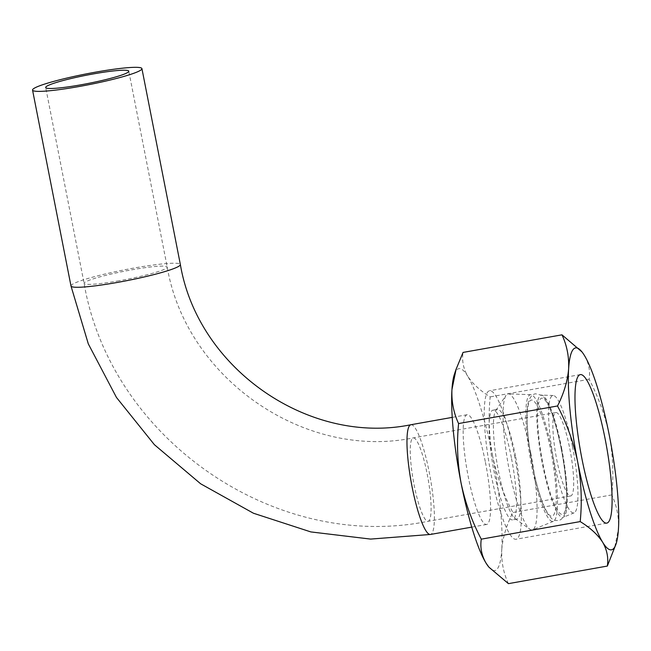 <?xml version="1.0" encoding="UTF-8"?>
<svg xmlns="http://www.w3.org/2000/svg" width="651" height="651" viewBox="0 0 651 651"><rect width="100%" height="100%" fill="white"/><g stroke="black" fill="none" stroke-linecap="round" stroke-linejoin="round"><path stroke-width="0.49" stroke-dasharray="3.25 2.44" d="M581.514 351.345L584.427 355.487C588.813 363.112 590.376 371.046 589.122 379.305C598.464 397.086 605.202 415.826 609.336 435.535C612.949 455.334 613.771 475.132 611.802 494.915C616.741 505.526 618.963 516.853 618.45 528.913L614.316 549.241M508.415 583.646C503.475 573.035 501.262 561.707 501.766 549.647A102.541 17.984 -100.1 0 1 488.462 566.614M501.766 549.647C502.767 537.49 506.47 525.105 512.874 512.5C503.532 494.719 496.794 475.979 492.661 456.278A102.541 17.984 -100.1 0 1 501.766 549.647M492.661 456.278C489.047 436.471 488.226 416.673 490.195 396.89C480.096 390.633 472.61 383.748 467.743 376.229A102.541 17.984 -100.1 0 1 492.661 456.278M515.698 456.986A55.726 9.773 -100.1 0 1 516.861 519.099A55.726 9.773 -100.1 0 1 514.99 518.53A55.726 9.773 -100.1 0 1 497.486 465.937A55.726 9.773 -100.1 0 1 495.793 410.545A55.726 9.773 -100.1 0 1 497.356 409.365A55.726 9.773 -100.1 0 1 515.698 456.986M511.377 457.751A55.726 9.773 79.9 0 0 493.035 410.13A55.726 9.773 79.9 0 0 494.199 472.244A55.726 9.773 79.9 0 0 512.54 519.864A55.726 9.773 79.9 0 0 511.377 457.751M530.72 452.941A69.104 12.117 -100.1 0 1 532.608 529.833A69.104 12.117 -100.1 0 1 529.849 529.255A69.104 12.117 -100.1 0 1 508.138 464.049A69.104 12.117 -100.1 0 1 506.047 395.352A69.104 12.117 -100.1 0 1 508.439 393.855A69.104 12.117 -100.1 0 1 530.72 452.941M551.6 449.719A64.368 11.287 -100.1 0 1 553.358 521.337A64.368 11.287 -100.1 0 1 530.565 460.062A64.368 11.287 -100.1 0 1 530.842 394.685A64.368 11.287 -100.1 0 1 551.6 449.719M550.77 450.411A59.013 10.351 -100.1 0 1 546.921 511.824A59.013 10.351 -100.1 0 1 527.343 412.018A59.013 10.351 -100.1 0 1 550.77 450.411M561.146 448.572A59.013 10.351 -100.1 0 1 557.297 509.985A59.013 10.351 -100.1 0 1 537.71 410.171A59.013 10.351 -100.1 0 1 561.146 448.572M561.618 448.165A62.089 10.888 -100.1 0 1 563.318 517.26A62.089 10.888 -100.1 0 1 541.331 458.149A62.089 10.888 -100.1 0 1 541.599 395.084A62.089 10.888 -100.1 0 1 561.618 448.165M572.473 446.488A59.632 10.457 -100.1 0 1 574.109 512.842A59.632 10.457 -100.1 0 1 552.992 456.074A59.632 10.457 -100.1 0 1 553.252 395.507A59.632 10.457 -100.1 0 1 572.473 446.488M569.812 448.734A42.356 7.43 -100.1 0 1 570.699 495.948A42.356 7.43 -100.1 0 1 555.978 455.545A42.356 7.43 -100.1 0 1 555.873 412.547A42.356 7.43 -100.1 0 1 569.812 448.734M485.443 462.365A55.726 9.773 -100.1 0 1 486.614 524.478A55.726 9.773 -100.1 0 1 467.239 471.316A55.726 9.773 -100.1 0 1 467.101 414.736A55.726 9.773 -100.1 0 1 485.443 462.365M514.412 455.187A75.426 13.223 -100.1 0 1 515.983 539.256A75.426 13.223 -100.1 0 1 489.764 467.312A75.426 13.223 -100.1 0 1 489.585 390.738A75.426 13.223 -100.1 0 1 514.412 455.187M454.325 374.545A102.541 17.984 -100.1 0 1 467.743 376.229C463.357 368.612 461.795 360.67 463.056 352.419M611.802 494.915L512.874 512.5M589.122 379.305L490.195 396.89M427.202 474.091A42.356 7.43 -100.1 0 1 428.089 521.296A42.356 7.43 -100.1 0 1 414.15 485.101A42.356 7.43 -100.1 0 1 413.263 437.895A42.356 7.43 -100.1 0 1 427.202 474.091M410.927 424.729A55.726 9.773 -100.1 0 1 429.261 472.349A55.726 9.773 -100.1 0 1 430.433 534.463M119.141 280.752A42.356 4.215 168.9 0 1 84.109 283.397A42.356 4.215 168.9 0 1 124.862 271.109A42.356 4.215 168.9 0 1 167.234 267.089A42.356 4.215 168.9 0 1 119.141 280.752M70.983 285.976A55.726 5.542 168.9 0 1 124.601 269.807A55.726 5.542 168.9 0 1 180.36 264.518M497.356 409.365L493.035 410.13M516.861 519.099L512.54 519.864M514.99 518.53L529.849 529.255M495.793 410.545L506.047 395.352M530.842 394.685L508.439 393.855M553.358 521.337L532.608 529.833M561.211 448.458C557.606 430.36 553.48 416.095 548.834 405.679C546.824 400.967 544.382 397.484 541.518 395.238L535.602 393.79C532.306 394.221 529.89 397.061 528.376 402.302C524.462 415.273 529.011 457.295 538.076 489.308C541.396 501.075 544.846 509.66 548.435 515.079L552.276 519.14C553.35 520.198 555.319 520.662 558.184 520.523C561.382 520.198 563.79 517.293 565.41 511.808C568.429 499.203 565.874 472.056 561.211 448.458M553.252 395.507L541.599 395.084M574.109 512.842L563.318 517.26M555.873 412.547L413.263 437.895C304.57 460.306 186.048 378.337 167.234 267.089L128.8 71.195M570.699 495.948L428.089 521.296C274.982 552.536 110.515 438.571 84.109 283.397L45.676 87.503M467.101 414.736L452.242 417.381M486.614 524.478L471.747 527.123M580.334 374.61L489.585 390.738M606.74 523.127L515.983 539.256"/><path stroke-width="0.98" d="M584.427 355.487A102.541 17.984 -100.1 0 1 609.336 435.535A102.541 17.984 -100.1 0 1 618.45 528.913A102.541 17.984 -100.1 0 1 616.074 543.927A102.541 17.984 -100.1 0 1 602.647 542.242C597.781 534.707 590.302 527.823 580.204 521.589C582.173 501.791 581.351 482 577.738 462.202C573.596 442.493 566.858 423.744 557.516 405.972C563.912 393.35 567.615 380.965 568.624 368.824C569.145 356.74 566.931 345.412 561.976 334.834L581.929 351.865A102.541 17.984 -100.1 0 1 584.427 355.487M616.074 543.927L607.342 566.061C608.579 557.793 607.017 549.851 602.647 542.242A102.541 17.984 -100.1 0 1 577.738 462.202A102.541 17.984 -100.1 0 1 568.624 368.824A102.541 17.984 -100.1 0 1 581.929 351.865M481.276 539.166C480.039 547.442 481.602 555.376 485.972 562.985A102.541 17.984 -100.1 0 1 461.054 482.944C465.196 502.653 471.934 521.394 481.276 539.166L580.204 521.589M488.877 567.127L488.462 566.614A102.541 17.984 -100.1 0 1 485.972 562.985L488.877 567.127L508.415 583.646L607.342 566.061M458.589 423.557C456.62 443.347 457.441 463.146 461.054 482.944A102.541 17.984 -100.1 0 1 451.949 389.567C451.428 401.643 453.641 412.978 458.589 423.557L557.516 405.972M605.161 439.059A75.426 13.223 -100.1 0 1 606.74 523.127A75.426 13.223 -100.1 0 1 580.513 451.184A75.426 13.223 -100.1 0 1 580.334 374.61A75.426 13.223 -100.1 0 1 605.161 439.059M561.976 334.834L463.056 352.419L456.099 369.231L451.949 389.567A102.541 17.984 -100.1 0 1 454.325 374.545L456.082 369.231M80.708 84.858A42.356 4.215 168.9 0 1 45.676 87.503A42.356 4.215 168.9 0 1 86.428 75.215A42.356 4.215 168.9 0 1 128.8 71.195A42.356 4.215 168.9 0 1 80.708 84.858M78.649 86.599A55.726 5.542 168.9 0 1 32.55 90.082A55.726 5.542 168.9 0 1 86.168 73.913A55.726 5.542 168.9 0 1 141.926 68.624A55.726 5.542 168.9 0 1 78.649 86.599M471.747 527.123L430.433 534.463A55.726 9.773 -100.1 0 1 412.091 486.842A55.726 9.773 -100.1 0 1 410.927 424.729L452.242 417.381M410.927 424.729C309.282 445.748 197.969 368.84 180.36 264.518A55.726 5.542 168.9 0 1 117.082 282.493A55.726 5.542 168.9 0 1 70.983 285.976L88.308 343.883L116.472 397.468L154.401 444.698L200.646 483.791L253.459 513.24L310.836 531.916L370.59 539.085L430.433 534.463M180.36 264.518L141.926 68.624M70.983 285.976L32.55 90.082"/></g></svg>
